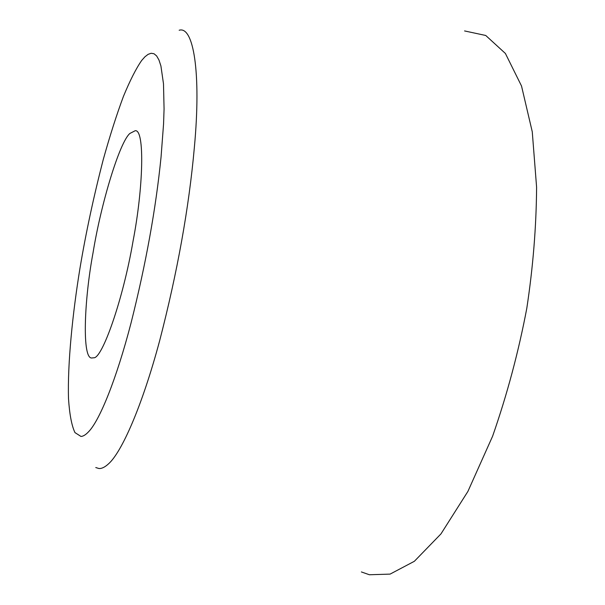 <?xml version="1.0" encoding="UTF-8"?>
<svg xmlns="http://www.w3.org/2000/svg" width="605" height="605" viewBox="0 0 605 605"><rect width="100%" height="100%" fill="white"/><g stroke="black" fill="none" stroke-linecap="round" stroke-linejoin="round"><path stroke-width="0.91" d="M361.389 571.944L369.383 574.75L390.096 574.107L414.357 561.296L440.969 533.89L467.907 491.419L492.606 436.205C507.149 394.483 518.538 351.868 526.789 308.376C533.043 267.213 536.31 226.822 536.597 187.202L532.264 131.799L521.518 86.001L505.402 53.467L485.747 35.476L464.572 30.938M129.916 133.433C119.692 141.925 101.073 203.144 93.049 252.739C83.974 301.298 82.008 359.355 91.899 357.978L93.669 357.782C101.965 359.211 123.042 300.057 133.092 240.888C143.385 187.474 144.875 129.311 135.248 130.703L129.916 133.433M95.764 467.544L98.872 468.497C101.64 468.769 104.877 467.204 108.582 463.793C121.703 452.117 141.963 406.673 159.629 340.819C177.394 272.242 188.964 207.848 194.341 147.62C201.435 71.7 193.305 25.712 179.171 30.25M161.059 156.998L163.569 123.874L164.068 108.976L163.494 83.808L160.915 65.968L158.956 59.993L156.642 55.947L154.018 53.747L151.152 53.27L148.104 54.344L144.943 56.787L141.714 60.417C136.178 68.335 130.09 80.306 123.458 96.339C116.667 114.595 109.966 135.543 103.357 159.191C93.662 196.617 85.88 232.925 79.996 268.106C72.585 313.375 67.465 363.824 68.509 398.71C69.552 414.463 71.7 425.761 74.967 432.605L80.964 436.439C83.218 436.379 85.865 434.708 88.897 431.425C99.651 420.089 116.296 379.766 131.043 322.994C145.873 264.067 155.878 208.733 161.059 156.998"/></g></svg>
